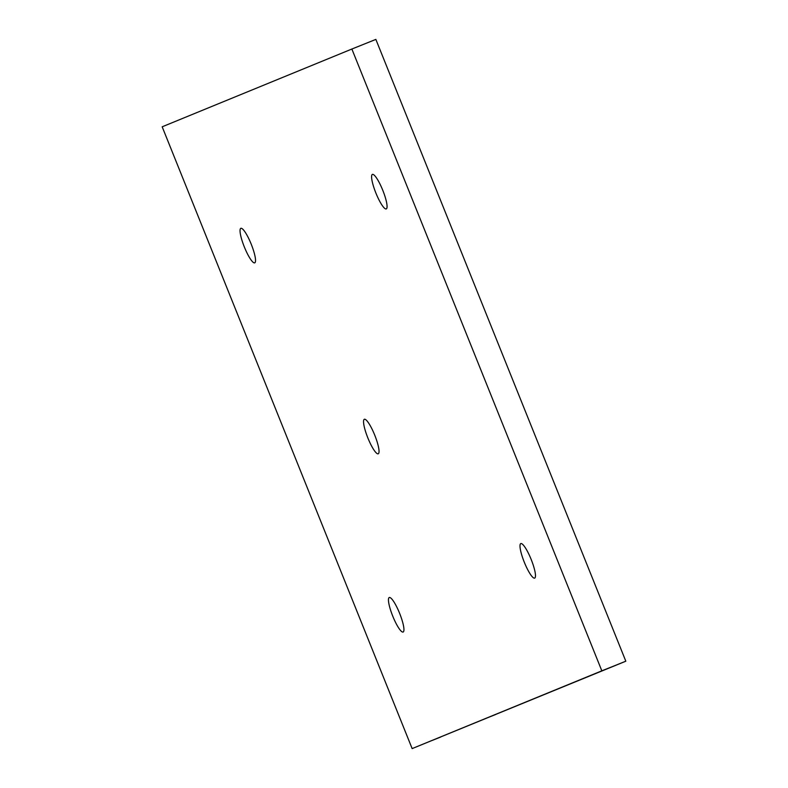 <?xml version="1.0" encoding="UTF-8"?>
<svg xmlns="http://www.w3.org/2000/svg" width="788" height="788" viewBox="0 0 788 788"><rect width="100%" height="100%" fill="white"/><g stroke="black" fill="none" stroke-linecap="round" stroke-linejoin="round"><path stroke-width="1.18" d="M487.27 717.868L495.8 714.44L487.27 717.868M597.235 672.785L605.755 669.357L597.235 672.785M542.252 695.321L550.773 691.903L542.252 695.321M432.297 740.405L440.817 736.977L432.297 740.405M386.268 208.918A18.597 3.704 -111.9 0 0 386.819 208.278A18.597 3.704 -111.9 0 0 382.771 190.282A18.597 3.704 -111.9 0 0 373.246 174.493A18.597 3.704 -111.9 0 0 375.206 191.287A18.597 3.704 -111.9 0 0 386.268 208.918M412.144 748.6L601.835 670.834L351.872 49.033L375.856 39.4L625.82 661.201L412.144 748.6L162.18 126.799L351.872 49.033M534.678 578.106A18.597 3.704 -111.9 0 0 535.229 577.466A18.597 3.704 -111.9 0 0 531.181 559.47A18.597 3.704 -111.9 0 0 521.656 543.671A18.597 3.704 -111.9 0 0 523.616 560.475A18.597 3.704 -111.9 0 0 534.678 578.106M254.721 262.847A18.597 3.704 -111.9 0 0 255.273 262.207A18.597 3.704 -111.9 0 0 251.234 244.211A18.597 3.704 -111.9 0 0 241.699 228.412A18.597 3.704 -111.9 0 0 243.659 245.216A18.597 3.704 -111.9 0 0 254.721 262.847M403.141 632.035A18.597 3.704 -111.9 0 0 403.683 631.395A18.597 3.704 -111.9 0 0 399.644 613.399A18.597 3.704 -111.9 0 0 390.109 597.6A18.597 3.704 -111.9 0 0 392.069 614.394A18.597 3.704 -111.9 0 0 403.141 632.035M378.23 453.799A18.597 3.704 -111.9 0 0 378.782 453.159A18.597 3.704 -111.9 0 0 374.743 435.163A18.597 3.704 -111.9 0 0 365.208 419.364A18.597 3.704 -111.9 0 0 367.169 436.168A18.597 3.704 -111.9 0 0 378.23 453.799M601.835 670.834L625.82 661.201"/></g></svg>
